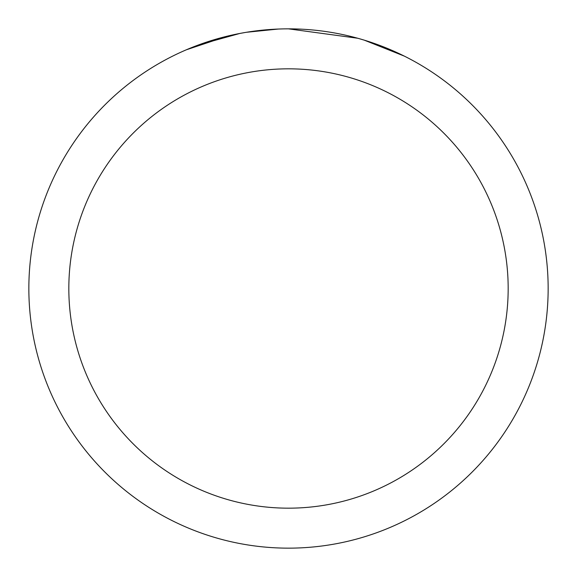 <?xml version="1.0" encoding="UTF-8"?>
<svg xmlns="http://www.w3.org/2000/svg" width="577" height="577" viewBox="0 0 577 577"><rect width="100%" height="100%" fill="white"/><g stroke="black" fill="none" stroke-linecap="round" stroke-linejoin="round"><path stroke-width="0.87" d="M296.073 28.965L301.684 29.182M336.535 33.336L338.1 33.632M288.5 28.85A259.65 259.65 0 0 1 548.15 288.5A259.65 259.65 0 0 1 288.5 548.15A259.65 259.65 0 0 1 28.85 288.5A259.65 259.65 0 0 1 288.5 28.85L357.69 38.241M359.521 38.753L364.267 40.152L404.21 56.07M288.5 68.829A219.671 219.671 0 0 1 508.171 288.5A219.671 219.671 0 0 1 288.5 508.171A219.671 219.671 0 0 1 68.829 288.5A219.671 219.671 0 0 1 288.5 68.829M244.583 32.593L239.83 33.452L198.914 44.797M259.953 30.422L266.213 29.809M186.313 49.802L226.999 36.243M229.797 35.572L239.83 33.452M249.697 31.771L257.241 30.74M258.431 30.595L260.645 30.35M264.482 29.961L271.291 29.42M278.251 29.052L246.408 32.283"/></g></svg>
